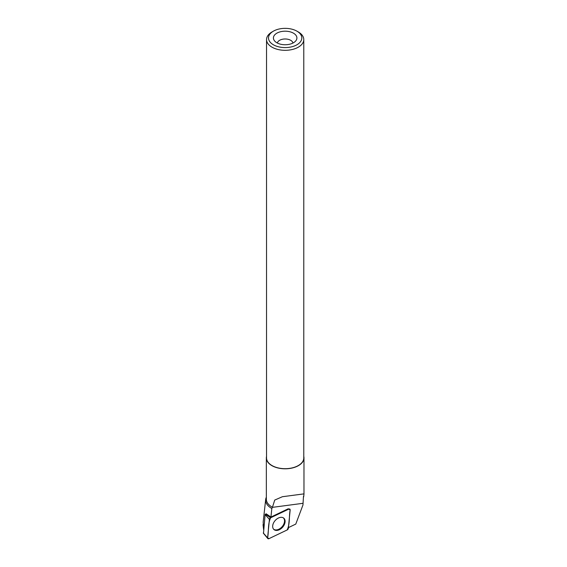 <?xml version="1.0" encoding="UTF-8"?>
<svg xmlns="http://www.w3.org/2000/svg" width="567" height="567" viewBox="0 0 567 567"><rect width="100%" height="100%" fill="white"/><g stroke="black" fill="none" stroke-linecap="round" stroke-linejoin="round"><path stroke-width="0.85" d="M263.513 533.235L265.108 514.553L265.42 514.127L270.608 517.806A1.552 1.035 131 0 0 269.424 519.407L267.61 537.835A1.552 1.035 131 0 0 267.787 538.537A1.552 1.035 131 0 0 268.978 538.65L287.164 529.954A1.552 1.035 131 0 0 288.348 528.352L290.162 509.924A1.552 1.035 131 0 0 289.815 509.081A1.552 1.035 131 0 0 288.794 509.109L270.608 517.806M274.435 529.911A7.527 5.004 131 0 0 283.096 526.63A7.527 5.004 131 0 0 283.578 518.004A7.527 5.004 131 0 0 283.337 517.848A7.527 5.004 131 0 0 274.967 520.761A7.527 5.004 131 0 0 273.726 529.344A7.527 5.004 131 0 0 274.435 529.911M288.419 527.608L295.776 524.092L302.962 504.984L303.458 496.423M266.54 456.378A18.817 10.865 0 0 0 266.348 457.945L266.348 499.229A18.817 10.865 0 0 0 271.855 506.912A18.817 10.865 0 0 0 272.451 507.238L271.834 508.479L270.934 517.054L288.291 508.755L288.794 509.109M266.348 497.216A19.526 11.276 0 0 0 265.675 499.513L263.173 522.037L263.612 529.578L263.024 524.652M270.934 517.054L266.143 513.787M265.675 499.513A19.526 11.276 0 0 0 271.834 508.479M303.685 496.862L303.947 494.282L303.529 493.935L282.387 496.72L274.726 500.073L272.451 507.238M266.348 457.945A18.817 10.865 0 0 0 271.855 465.627A18.817 10.865 0 0 0 292.359 467.981A18.817 10.865 0 0 0 303.976 457.945A18.817 10.865 0 0 0 303.777 456.378M293.465 33.177A11.744 6.783 180 0 1 295.882 40.739A11.744 6.783 180 0 1 285.158 44.75A11.744 6.783 180 0 1 274.442 40.739A11.744 6.783 180 0 1 278.503 32.383A11.744 6.783 180 0 1 293.465 33.177M298.327 31.965L296.938 31.171A16.663 9.618 180 0 1 296.938 44.772A16.663 9.618 180 0 1 273.379 44.772A16.663 9.618 180 0 1 273.379 31.171A16.663 9.618 180 0 1 296.938 31.171L298.327 31.965A18.619 10.752 180 0 1 303.777 39.57A18.619 10.752 180 0 1 285.158 50.314A18.619 10.752 180 0 1 266.54 39.57A18.619 10.752 180 0 1 271.997 31.965L273.379 31.171M303.777 39.57L303.777 457.945A18.619 10.752 180 0 1 285.158 468.689A18.619 10.752 180 0 1 266.54 457.945L266.54 39.57M277.369 43.042A7.832 4.522 180 0 1 282.536 39.243A7.832 4.522 180 0 1 290.694 40.307A7.832 4.522 180 0 1 292.948 43.042M273.507 529.089A7.463 4.961 131 0 0 280.339 528.338A7.463 4.961 131 0 0 284.542 521.009A7.463 4.961 131 0 0 283.294 517.82M287.157 529.954C290.127 523.681 288.865 516.537 290.162 509.931L288.787 509.109L270.615 517.806C267.645 524.078 268.907 531.222 267.61 537.828L268.985 538.65L287.157 529.954M263.294 532.98L267.61 537.835M269.424 519.407L265.108 514.553M272.394 507.359L302.969 503.312M263.336 533.164L267.787 538.537M303.976 457.945L303.976 494.282"/></g></svg>
